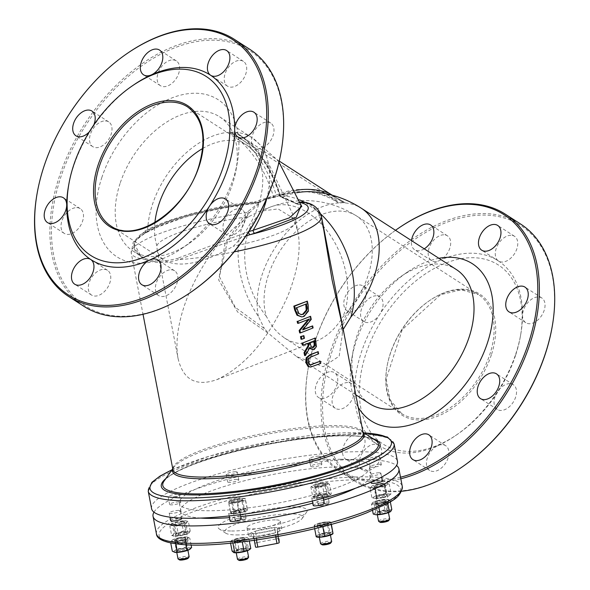 <?xml version="1.0" encoding="UTF-8"?>
<svg xmlns="http://www.w3.org/2000/svg" width="590" height="590" viewBox="0 0 590 590"><rect width="100%" height="100%" fill="white"/><g stroke="black" fill="none" stroke-linecap="round" stroke-linejoin="round"><path stroke-width="0.44" stroke-dasharray="2.95 2.21" d="M251.606 536.509L251.237 536.443A16.992 3.238 169.1 0 1 248.471 535.255A16.992 3.238 169.1 0 1 251.008 532.918L255.935 531.007A16.992 3.238 169.1 0 1 274.033 527.615L279.077 527.652A16.992 3.238 169.1 0 1 281.843 528.839A16.992 3.238 169.1 0 1 279.306 531.177L274.38 533.08A16.992 3.238 169.1 0 1 256.281 536.48L251.606 536.509A2.264 2.227 176.4 0 1 253.892 538.316A2.264 0.428 -10.9 0 0 253.892 538.323A2.264 0.428 -10.9 0 0 256.141 538.331L275.301 534.732L275.006 532.925M255.573 547.048L253.648 534.577L254.283 540.344L253.892 538.323L252.638 536.819M274.571 527.615L275.014 530.13L255.854 533.729L257.535 542.468A2.264 0.428 -10.9 0 0 255.33 543.316M257.535 542.468L276.695 538.869L275.014 530.13A2.264 0.428 -10.9 0 1 277.263 530.137A2.264 2.227 -3.6 0 1 278.723 527.644M278.945 538.869A2.264 0.428 -10.9 0 0 276.695 538.869M318.652 353.816L310.288 356.921L307.818 358.624L307.39 362.046L309.131 364.664L310.392 364.79M320.717 363.411L309.861 367.069M319.456 361.25L319.92 363.403M317.398 351.647L317.855 353.808M311.262 319.374L310.465 319.367L302.043 329.854L303.245 329.404M309.802 316.299L310.465 319.367M302.847 329.862L302.043 329.854M309.418 319.006L297.574 323.298M308.245 319.492L308.622 319.006M313.098 327.929L299.676 332.908M311.867 325.909L312.302 327.929M306.549 301.151L307.346 304.846L307.663 311.063L303.216 316.454L300.922 316.904M306.453 303.887L295.863 307.715L298.098 313.519L301.062 314.625M296.674 307.722L295.863 307.715M298.901 313.526L298.098 313.519M309.809 342.598L309.013 342.591L310.709 347.163L312.191 347.495M311.505 347.171L310.709 347.163M314.382 340.725L309.013 342.591M314.463 337.981L315.643 346.566L313.445 349.501L312.147 349.774M308.408 343.151L302.346 345.128M309.883 347.599L309.086 347.591L304.617 355.541M309.529 348.262L309.086 347.591M304.44 338.284L301.055 339.228M303.061 335.666L303.629 338.276M343.218 329.382L342.414 332.288L341.625 321.1L342.34 334.206L339.184 356.22L323.18 366.722L296.519 356.537L268.863 333.682L237.623 311.992L218.691 280.029L225.137 242.94L246.62 212.518A2.264 0.701 45.5 0 0 248.434 213.691L227.312 242.092L219.414 276.629L235.351 307.412L264.401 328.578L268.863 333.682M305.502 202.569L318.305 212.068L324.729 233.293L318.895 213.44A2.264 1.534 156.2 0 0 320.267 214.2L319.758 213.108L310.598 204.214M234.127 251.864A96.871 18.438 -10.9 0 1 178.46 259.696A2.264 1.246 73.7 0 0 177.524 258.309C164.381 262.034 153.371 261.953 144.491 258.073A2.264 1.822 114.3 0 1 145.265 259.46A96.871 18.438 -10.9 0 1 131.209 252.911A96.871 18.438 -10.9 0 1 246.62 212.518L260.028 201.95L255.861 203.329C214.554 207.201 164.359 221.198 146.372 232.467L143.65 233.898C130.066 242.483 130.604 251.001 145.265 259.46C154.226 263.435 165.289 263.516 178.46 259.696L246.037 235.867M144.491 258.073L140.914 256.141L133.635 242.652L144.963 230.926A2.264 1.903 -118.3 0 1 144.307 233.706A2.264 1.903 -118.3 0 0 144.307 233.706A2.264 1.903 -118.3 0 1 143.65 233.898A85.535 16.284 169.1 0 1 258.818 202.178A2.264 1.534 -111.2 0 0 259.217 202.112A2.264 1.534 -111.2 0 0 259.364 202.038L260.957 201.728L248.434 213.691M262.985 200.187L267.373 198.491A79.871 54.088 68.8 0 1 277.942 196.094A2.264 1.534 -111.2 0 0 278.244 196.028L296.438 191.809A125.036 88.876 90.4 0 0 277.942 196.094L275.139 197.185A2.264 1.549 84.6 0 1 274.837 197.259A2.264 1.549 84.6 0 1 273.244 195.91A125.036 88.876 90.4 0 0 229.008 132.278L245.58 141.902L324.994 193.144L338.52 202.938A125.036 88.876 90.4 0 0 296.438 191.809L267.373 198.491A79.871 54.088 68.8 0 0 260.957 201.728A2.264 2.235 26.7 0 1 260.028 201.95L259.224 202.105A2.264 1.534 -111.2 0 0 259.224 202.112L256.259 203.255A2.264 1.534 -111.2 0 0 256.399 203.189A2.264 1.114 -117.6 0 1 254.607 201.92L273.244 195.91A2.264 0.649 -17.1 0 0 276.216 195.01A2.264 1.534 68.8 0 1 275.434 197.112A2.264 1.534 68.8 0 1 275.139 197.185L262.985 200.194L259.364 202.038M146.372 232.467A2.264 1.866 -117.2 0 0 146.984 232.298L157.272 227.172L184.014 217.467L197.635 213.735L219.443 208.838L237.615 205.681L255.669 203.395A2.264 2.264 0 0 0 256.259 203.255A2.264 1.534 -111.2 0 1 255.861 203.329A2.264 0.959 -95.7 0 1 255.669 203.395L255.669 203.395A2.264 0.959 -95.7 0 1 254.607 201.92C214.281 205.556 165.96 219.517 147.684 229.576A79.871 51.205 122.8 0 1 229.008 132.278M247.748 211.574A2.264 0.811 45.5 0 0 249.541 212.606A79.871 54.088 68.8 0 0 258.361 316.336L264.401 328.578M235.978 132.33A125.036 88.876 -89.6 0 1 280.213 195.954A2.264 1.659 96.7 0 0 281.526 197.303A2.264 1.659 96.7 0 0 282.108 197.23L284.918 196.145A2.264 1.534 68.8 0 1 283.001 193.955L280.198 195.039A2.264 0.649 -17.1 0 0 279.623 195.718A2.264 0.649 -17.1 0 0 280.213 195.954L294.609 202.208A2.264 1.755 130.7 0 0 295.103 203.152A2.264 1.755 130.7 0 0 295.111 203.159A2.264 1.755 130.7 0 0 296.409 203.469L282.108 197.23A2.264 1.534 68.8 0 1 280.198 195.039A127.3 90.484 90.4 0 0 249.57 141.932L235.978 132.33A79.871 51.205 122.8 0 1 251.967 137.677A79.871 51.205 122.8 0 1 266.828 198.395M300.472 202.591A85.535 16.284 169.1 0 0 299.956 202.473A2.264 1.534 68.8 0 1 299.366 202.326L296.409 203.469A2.264 1.534 -111.2 0 0 296.999 203.616L300.391 202.326M300.303 202.053L299.366 202.326M321.454 216.301A96.871 18.438 -10.9 0 0 318.799 213.034A2.264 1.534 156.2 0 0 318.895 213.44L318.423 212.459A2.264 1.505 152.3 0 0 319.758 213.108A79.871 54.088 68.8 0 1 320.857 214.126M342.414 332.288L342.34 334.206M321.823 218.197L320.267 214.2M239.4 134.837C257.712 148.525 271.12 168.821 279.623 195.718A2.264 2.264 0 0 0 281.526 197.303L295.111 203.152A2.264 2.264 0 0 0 296.047 203.639C301.092 205.497 302.965 206.448 301.667 206.493L294.609 202.208A2.264 2.05 103.6 0 0 296.04 203.631A2.264 2.05 103.6 0 0 296.047 203.639A2.264 2.05 103.6 0 0 296.999 203.616L301.254 205.084M369.679 403.744A79.871 51.205 122.8 0 1 353.233 350.335A79.871 51.205 122.8 0 1 400.853 276.54A79.871 51.205 122.8 0 1 456.291 269.512M262.97 200.202L274.837 197.259A2.264 2.264 0 0 0 275.434 197.112L278.244 196.028A2.264 1.534 -111.2 0 0 279.018 193.926A127.3 90.484 -89.6 0 1 324.994 193.144L340.046 202.857A79.871 51.205 122.8 0 1 344.029 202.886C339.84 201.028 338.513 201.02 340.046 202.857M328.977 193.173L344.029 202.886M341.831 200.873L314.581 191.934A125.036 88.876 -89.6 0 1 345.497 202.99L332.192 195.187M151.578 508.654A125.191 23.829 169.1 0 1 224.672 472.059A125.191 23.829 169.1 0 1 360.424 451.733A125.191 23.829 169.1 0 1 397.454 461.343M153.968 512.164A125.191 23.829 169.1 0 1 235.528 477.236A125.191 23.829 169.1 0 1 361.891 459.374A125.191 23.829 169.1 0 1 396.539 465.481M326.432 522.541A5.664 1.077 -10.9 0 0 320.289 523.463A5.664 1.077 -10.9 0 0 316.985 525.115A5.664 1.077 -10.9 0 0 322.752 525.107A5.664 1.077 -10.9 0 0 328.106 522.976A5.664 1.077 -10.9 0 0 326.432 522.541M240.882 499.059A5.664 1.077 -10.9 0 0 234.739 499.973A5.664 1.077 -10.9 0 0 231.428 501.633A5.664 1.077 -10.9 0 0 237.195 501.618A5.664 1.077 -10.9 0 0 242.556 499.494A5.664 1.077 -10.9 0 0 240.882 499.059M183.896 537.711A5.664 1.077 -10.9 0 0 177.752 538.626A5.664 1.077 -10.9 0 0 174.441 540.285A5.664 1.077 -10.9 0 0 180.208 540.27A5.664 1.077 -10.9 0 0 185.57 538.146A5.664 1.077 -10.9 0 0 183.896 537.711M384.444 500.077A5.664 1.077 -10.9 0 0 378.308 500.999A5.664 1.077 -10.9 0 0 374.997 502.65A5.664 1.077 -10.9 0 0 380.764 502.643A5.664 1.077 -10.9 0 0 386.125 500.512A5.664 1.077 -10.9 0 0 384.444 500.077M243.36 538.132A5.664 1.077 -10.9 0 0 237.217 539.053A5.664 1.077 -10.9 0 0 233.913 540.706A5.664 1.077 -10.9 0 0 239.68 540.698A5.664 1.077 -10.9 0 0 245.034 538.567A5.664 1.077 -10.9 0 0 243.36 538.132M182.863 521.523A5.664 1.077 -10.9 0 0 176.727 522.445A5.664 1.077 -10.9 0 0 173.416 524.097A5.664 1.077 -10.9 0 0 179.183 524.09A5.664 1.077 -10.9 0 0 184.545 521.958A5.664 1.077 -10.9 0 0 182.863 521.523M323.954 483.468A5.664 1.077 -10.9 0 0 317.811 484.39A5.664 1.077 -10.9 0 0 314.5 486.042A5.664 1.077 -10.9 0 0 320.267 486.035A5.664 1.077 -10.9 0 0 325.628 483.903A5.664 1.077 -10.9 0 0 323.954 483.468M383.419 483.889A5.664 1.077 -10.9 0 0 377.276 484.81A5.664 1.077 -10.9 0 0 373.971 486.47A5.664 1.077 -10.9 0 0 379.739 486.455A5.664 1.077 -10.9 0 0 385.093 484.324A5.664 1.077 -10.9 0 0 383.419 483.889M231.538 530.985A45.319 8.629 -10.9 0 0 276.629 524.68A45.319 8.629 -10.9 0 0 306.608 512.179A45.319 8.629 -10.9 0 0 261.009 510.468A45.319 8.629 -10.9 0 0 219.296 528.987A45.319 8.629 -10.9 0 0 231.538 530.985M140.914 256.141L134.535 248.648L134.601 243.058L136.238 240.027L144.307 233.706L146.984 232.298A2.264 1.866 -117.2 0 0 147.684 229.576L144.963 230.926M248.545 232.113A2.264 1.062 73.2 0 1 248.501 231.656L177.524 258.309M120.072 183.483A79.871 51.205 -57.2 0 0 132.949 251.001A79.871 51.205 -57.2 0 0 188.387 243.972A79.871 51.205 -57.2 0 0 232.438 184.287A79.871 51.205 -57.2 0 0 236.007 170.171A79.871 51.205 -57.2 0 0 219.561 116.768A79.871 51.205 -57.2 0 0 120.072 183.483M279.018 193.926L276.216 195.01A127.3 90.484 -89.6 0 0 245.58 141.902L230.535 132.19C234.724 134.048 236.052 134.055 234.518 132.219L279.254 161.092M275.346 519.886A16.992 3.238 -10.9 0 0 256.923 522.644A16.992 3.238 -10.9 0 0 246.996 527.615A16.992 3.238 -10.9 0 0 264.298 527.578A16.992 3.238 -10.9 0 0 280.375 521.191A16.992 3.238 -10.9 0 0 275.346 519.886M236.479 534.938A39.655 7.545 -10.9 0 0 275.928 529.429A39.655 7.545 -10.9 0 0 302.161 518.485A39.655 7.545 -10.9 0 0 262.262 516.988A39.655 7.545 -10.9 0 0 225.764 533.19A39.655 7.545 -10.9 0 0 236.479 534.938M438.908 258.295A93.471 59.922 -57.2 0 0 407.557 271.968A93.471 59.922 -57.2 0 0 351.832 358.329A93.471 59.922 -57.2 0 0 358.211 407.299M400.507 477.236A151.814 97.328 122.8 0 1 308.187 368.344A151.814 97.328 122.8 0 1 395.507 230.292M424.24 248.833A14.728 9.44 122.8 0 1 414.645 249.725A14.728 9.44 122.8 0 1 411.496 240.609M359.428 284.948A14.728 9.44 122.8 0 1 363.005 285.966A14.728 9.44 122.8 0 1 362.953 303.459A14.728 9.44 122.8 0 1 347.038 310.716A14.728 9.44 122.8 0 1 345.703 295.693A14.728 9.44 122.8 0 1 359.428 284.948M330.909 371.685A14.728 9.44 122.8 0 1 334.493 372.703A14.728 9.44 122.8 0 1 334.442 390.197A14.728 9.44 122.8 0 1 318.519 397.454A14.728 9.44 122.8 0 1 317.184 382.431A14.728 9.44 122.8 0 1 330.909 371.685M358.189 433.348A14.728 9.44 122.8 0 1 361.766 434.365A14.728 9.44 122.8 0 1 361.714 451.859A14.728 9.44 122.8 0 1 345.799 459.116A14.728 9.44 122.8 0 1 344.464 444.1A14.728 9.44 122.8 0 1 358.189 433.348M101.746 177.76A93.471 59.922 122.8 0 1 188.889 93.596A93.471 59.922 122.8 0 1 237.409 162.184A93.471 59.922 122.8 0 1 181.683 248.545A93.471 59.922 122.8 0 1 112.144 253.221A93.471 59.922 122.8 0 1 101.746 177.76M281.054 152.168A151.814 97.328 -57.2 0 0 212.879 40.179A151.814 97.328 -57.2 0 0 52.053 218.425A151.814 97.328 -57.2 0 0 190.548 292.441M267.137 122.041A14.728 9.44 122.8 0 1 270.721 123.059A14.728 9.44 122.8 0 1 270.67 140.553A14.728 9.44 122.8 0 1 254.747 147.81A14.728 9.44 122.8 0 1 253.412 132.787A14.728 9.44 122.8 0 1 267.137 122.041M239.865 60.379A14.728 9.44 122.8 0 1 243.441 61.389A14.728 9.44 122.8 0 1 243.39 78.89A14.728 9.44 122.8 0 1 227.475 86.147A14.728 9.44 122.8 0 1 226.14 71.124A14.728 9.44 122.8 0 1 239.865 60.379M172.767 59.9A14.728 9.44 122.8 0 1 176.351 60.917A14.728 9.44 122.8 0 1 176.299 78.411A14.728 9.44 122.8 0 1 160.384 85.668A14.728 9.44 122.8 0 1 159.049 70.645A14.728 9.44 122.8 0 1 172.767 59.9M105.168 120.891A14.728 9.44 122.8 0 1 108.744 121.909A14.728 9.44 122.8 0 1 108.693 139.402A14.728 9.44 122.8 0 1 92.778 146.659A14.728 9.44 122.8 0 1 91.443 131.636A14.728 9.44 122.8 0 1 105.168 120.891M76.648 207.628A14.728 9.44 122.8 0 1 80.233 208.646A14.728 9.44 122.8 0 1 80.181 226.14A14.728 9.44 122.8 0 1 64.258 233.397A14.728 9.44 122.8 0 1 62.923 218.374A14.728 9.44 122.8 0 1 76.648 207.628M103.921 269.291A14.728 9.44 122.8 0 1 107.505 270.308A14.728 9.44 122.8 0 1 107.454 287.802A14.728 9.44 122.8 0 1 91.539 295.059A14.728 9.44 122.8 0 1 90.204 280.044A14.728 9.44 122.8 0 1 103.921 269.291M171.019 269.77A14.728 9.44 122.8 0 1 174.596 270.788A14.728 9.44 122.8 0 1 174.544 288.281A14.728 9.44 122.8 0 1 158.629 295.538A14.728 9.44 122.8 0 1 157.294 280.516A14.728 9.44 122.8 0 1 171.019 269.77M238.618 208.779A14.728 9.44 122.8 0 1 242.202 209.789A14.728 9.44 122.8 0 1 242.151 227.29A14.728 9.44 122.8 0 1 226.236 234.547A14.728 9.44 122.8 0 1 224.901 219.524A14.728 9.44 122.8 0 1 238.618 208.779M284.542 338.018L401.628 413.568L390.16 399.843L386.162 379.068L402.218 329.677L440.597 294.705L461.174 289.786L478.409 294.572A70.807 45.393 -57.2 0 0 461.188 289.683A70.807 45.393 -57.2 0 0 395.204 341.352A70.807 45.393 -57.2 0 0 401.628 413.568A70.807 45.393 -57.2 0 0 489.825 354.42A70.807 45.393 -57.2 0 0 478.409 294.572L356.567 215.955A70.807 45.393 122.8 0 0 339.346 211.065A70.807 45.393 122.8 0 0 282.057 247.815A70.807 45.393 122.8 0 0 266.356 316.388L270.714 323.999L274.461 329.006L278.569 333.35L284.542 338.018C294.506 344.272 305.001 345.342 316.026 341.234C326.41 337.082 335.371 328.977 342.893 316.933A70.807 45.393 122.8 0 0 356.567 215.955C329.36 199.147 300.723 196.145 270.648 206.943A70.807 47.952 68.8 0 1 331.101 236.494A70.807 47.952 68.8 0 1 342.893 316.933M515.653 355.069A106.495 68.27 -57.2 0 0 520.409 336.263A106.495 68.27 -57.2 0 0 446.519 262.786A106.495 68.27 -57.2 0 0 359.524 397.616A106.495 68.27 -57.2 0 0 456.925 434.66A106.495 68.27 -57.2 0 0 515.653 355.069M154.912 222.541A70.807 45.393 122.8 0 0 156.844 245.728L157.191 250.013L158.673 254.379L160.679 257.351L164.175 260.36C179.825 268.207 202.894 263.509 233.382 246.273A70.807 45.393 122.8 0 0 247.048 145.288L187.613 106.945A70.807 45.393 122.8 0 1 199.029 166.793A70.807 45.393 122.8 0 1 110.832 225.941L164.175 260.36M522.541 315.392A109.895 70.453 122.8 0 1 520.764 334.265A109.895 70.453 122.8 0 1 515.852 353.675A109.895 70.453 122.8 0 1 497.4 391.878A109.895 70.453 122.8 0 1 455.244 435.803A109.895 70.453 122.8 0 1 437.78 445.664A109.895 70.453 122.8 0 1 378.618 445.244A109.895 70.453 122.8 0 1 354.568 390.86A109.895 70.453 122.8 0 1 379.717 314.382A109.895 70.453 122.8 0 1 439.329 260.596A109.895 70.453 122.8 0 1 498.491 261.016A109.895 70.453 122.8 0 1 522.541 315.392A14.728 9.44 -57.2 0 0 525.815 322.708A14.728 9.44 -57.2 0 0 541.731 315.451A14.728 9.44 -57.2 0 0 541.782 297.957A14.728 9.44 -57.2 0 0 538.205 296.94A14.728 9.44 -57.2 0 0 522.541 315.392M552.122 327.067A151.814 97.328 -57.2 0 0 469.692 216.147A151.814 97.328 -57.2 0 0 329.043 361.353A151.814 97.328 -57.2 0 0 393.169 491.175A151.814 97.328 -57.2 0 0 461.616 467.339M509.686 383.677A14.728 9.44 -57.2 0 0 497.4 391.878A14.728 9.44 -57.2 0 0 497.296 409.445A14.728 9.44 -57.2 0 0 513.219 402.188A14.728 9.44 -57.2 0 0 513.271 384.695A14.728 9.44 -57.2 0 0 509.686 383.677M442.08 444.668A14.728 9.44 -57.2 0 0 437.78 445.664A14.728 9.44 -57.2 0 0 427.308 458.032A14.728 9.44 -57.2 0 0 429.697 470.437A14.728 9.44 -57.2 0 0 445.612 463.18A14.728 9.44 -57.2 0 0 445.664 445.686A14.728 9.44 -57.2 0 0 442.08 444.668M374.989 444.196A14.728 9.44 -57.2 0 0 361.264 454.942A14.728 9.44 -57.2 0 0 362.599 469.965A14.728 9.44 -57.2 0 0 378.5 462.744A14.728 9.44 -57.2 0 0 378.618 445.244A14.728 9.44 -57.2 0 0 378.574 445.207A14.728 9.44 -57.2 0 0 374.989 444.196M347.717 382.526A14.728 9.44 -57.2 0 0 333.992 393.272A14.728 9.44 -57.2 0 0 335.327 408.295A14.728 9.44 -57.2 0 0 347.554 405.411A14.728 9.44 -57.2 0 0 354.568 390.86A14.728 9.44 -57.2 0 0 351.293 383.544A14.728 9.44 -57.2 0 0 347.717 382.526M376.228 295.789A14.728 9.44 -57.2 0 0 362.503 306.542A14.728 9.44 -57.2 0 0 363.846 321.565A14.728 9.44 -57.2 0 0 379.717 314.382A14.728 9.44 -57.2 0 0 379.812 296.807A14.728 9.44 -57.2 0 0 376.228 295.789M443.835 234.798A14.728 9.44 -57.2 0 0 430.11 245.543A14.728 9.44 -57.2 0 0 431.445 260.566A14.728 9.44 -57.2 0 0 439.329 260.596A14.728 9.44 -57.2 0 0 449.809 248.228A14.728 9.44 -57.2 0 0 447.419 235.816A14.728 9.44 -57.2 0 0 443.835 234.798M510.925 235.277A14.728 9.44 -57.2 0 0 497.223 245.986A14.728 9.44 -57.2 0 0 498.491 261.016A14.728 9.44 -57.2 0 0 498.535 261.046A14.728 9.44 -57.2 0 0 514.458 253.789A14.728 9.44 -57.2 0 0 514.51 236.295A14.728 9.44 -57.2 0 0 510.925 235.277M133.996 84.709A109.895 70.453 -57.2 0 0 91.841 128.635A109.895 70.453 -57.2 0 0 68.477 186.248M89.274 131.887A14.728 9.44 -57.2 0 0 91.841 128.635A14.728 9.44 -57.2 0 0 93.773 124.969M330.725 543.029A4.528 0.863 -10.9 0 0 326.167 542.859A4.528 0.863 -10.9 0 0 321.993 544.71M320.554 543.685A5.664 1.077 169.1 0 1 323.866 542.033A5.664 1.077 169.1 0 1 330.009 541.111A5.664 1.077 169.1 0 1 331.683 541.546M388.744 520.564A4.528 0.863 -10.9 0 0 384.178 520.395A4.528 0.863 -10.9 0 0 380.012 522.246M378.574 521.221A5.664 1.077 169.1 0 1 381.877 519.561A5.664 1.077 169.1 0 1 388.021 518.639A5.664 1.077 169.1 0 1 389.695 519.075M380.203 506.257A4.528 0.863 -10.9 0 0 384.717 505.63A4.528 0.863 -10.9 0 0 387.711 504.376A4.528 0.863 -10.9 0 0 383.153 504.207A4.528 0.863 -10.9 0 0 378.979 506.058A4.528 0.863 -10.9 0 0 380.203 506.257M379.215 505.468A5.664 1.077 169.1 0 1 377.689 505.217A5.664 1.077 169.1 0 1 377.541 505.033A5.664 1.077 169.1 0 1 380.852 503.381A5.664 1.077 169.1 0 1 386.988 502.459A5.664 1.077 169.1 0 1 388.67 502.894A5.664 1.077 169.1 0 1 388.603 503.115A5.664 1.077 169.1 0 1 384.857 504.679A5.664 1.077 169.1 0 1 379.215 505.468M247.653 558.619A4.528 0.863 -10.9 0 0 243.095 558.45A4.528 0.863 -10.9 0 0 238.921 560.301M237.482 559.276A5.664 1.077 169.1 0 1 240.794 557.616A5.664 1.077 169.1 0 1 246.937 556.695A5.664 1.077 169.1 0 1 248.611 557.13M188.188 558.199A4.528 0.863 -10.9 0 0 183.63 558.029A4.528 0.863 -10.9 0 0 179.456 559.88M178.018 558.855A5.664 1.077 169.1 0 1 181.322 557.196A5.664 1.077 169.1 0 1 187.465 556.274A5.664 1.077 169.1 0 1 189.139 556.709M179.655 543.892A4.528 0.863 -10.9 0 0 184.161 543.265A4.528 0.863 -10.9 0 0 187.163 542.011A4.528 0.863 -10.9 0 0 182.598 541.841A4.528 0.863 -10.9 0 0 178.431 543.692A4.528 0.863 -10.9 0 0 179.655 543.892M178.667 543.102A5.664 1.077 169.1 0 1 177.133 542.852A5.664 1.077 169.1 0 1 176.993 542.667A5.664 1.077 169.1 0 1 180.297 541.008A5.664 1.077 169.1 0 1 186.44 540.093A5.664 1.077 169.1 0 1 188.114 540.529A5.664 1.077 169.1 0 1 188.048 540.75A5.664 1.077 169.1 0 1 184.301 542.313A5.664 1.077 169.1 0 1 178.667 543.102M237.667 521.427A4.528 0.863 -10.9 0 0 242.173 520.793A4.528 0.863 -10.9 0 0 245.175 519.547A4.528 0.863 -10.9 0 0 240.609 519.377A4.528 0.863 -10.9 0 0 236.443 521.228A4.528 0.863 -10.9 0 0 237.667 521.427M236.679 520.638A5.664 1.077 169.1 0 1 235.144 520.387A5.664 1.077 169.1 0 1 235.004 520.203A5.664 1.077 169.1 0 1 238.308 518.544A5.664 1.077 169.1 0 1 244.452 517.622A5.664 1.077 169.1 0 1 246.126 518.057A5.664 1.077 169.1 0 1 246.06 518.286A5.664 1.077 169.1 0 1 242.313 519.849A5.664 1.077 169.1 0 1 236.679 520.638M320.739 505.837A4.528 0.863 -10.9 0 0 325.245 505.21A4.528 0.863 -10.9 0 0 328.247 503.956A4.528 0.863 -10.9 0 0 323.681 503.786A4.528 0.863 -10.9 0 0 319.514 505.637A4.528 0.863 -10.9 0 0 320.739 505.837M319.751 505.047A5.664 1.077 169.1 0 1 318.217 504.797A5.664 1.077 169.1 0 1 318.076 504.612A5.664 1.077 169.1 0 1 321.38 502.953A5.664 1.077 169.1 0 1 327.524 502.038A5.664 1.077 169.1 0 1 329.198 502.474A5.664 1.077 169.1 0 1 329.132 502.695A5.664 1.077 169.1 0 1 325.385 504.258A5.664 1.077 169.1 0 1 319.751 505.047M399.253 227.688A152.95 98.051 -57.2 0 0 308.069 369.008A152.95 98.051 -57.2 0 0 339.56 471.277A152.95 98.051 -57.2 0 0 376.752 481.831A152.95 98.051 -57.2 0 0 400.809 478.785M401.554 491.278A152.95 98.051 122.8 0 1 392.099 491.736A152.95 98.051 122.8 0 1 354.9 481.175A152.95 98.051 122.8 0 1 355.431 299.491A152.95 98.051 122.8 0 1 520.749 224.134M83.832 306.276A152.95 98.051 122.8 0 1 69.967 150.28A152.95 98.051 122.8 0 1 212.489 38.675A152.95 98.051 122.8 0 1 249.681 49.236M128.185 52.79A152.95 98.051 -57.2 0 0 37 194.11M248.464 216.84C223.662 233.456 203.587 259.563 188.247 295.148C178.438 319.839 175.038 340.887 178.025 358.307C183.011 379.709 195.902 386.848 216.685 379.709C245.307 366.302 269.025 338.35 287.854 295.856C297.662 271.164 301.062 250.108 298.075 232.696L295.524 224.045L291.563 217.142L278.082 208.926L259.349 211.316L248.464 216.84A70.807 13.482 169.1 0 0 156.844 245.728M379.636 464.234A5.664 1.077 169.1 0 1 381.31 464.662A5.664 1.077 169.1 0 1 375.955 466.793A5.664 1.077 169.1 0 1 370.188 466.808A5.664 1.077 169.1 0 1 373.492 465.149A5.664 1.077 169.1 0 1 379.636 464.234M378.168 456.586A5.664 1.077 -10.9 0 0 372.025 457.508A5.664 1.077 -10.9 0 0 368.713 459.16A5.664 1.077 -10.9 0 0 374.48 459.153A5.664 1.077 -10.9 0 0 379.842 457.021A5.664 1.077 -10.9 0 0 378.168 456.586M320.171 463.806A5.664 1.077 169.1 0 1 321.845 464.242A5.664 1.077 169.1 0 1 316.483 466.373A5.664 1.077 169.1 0 1 310.716 466.388A5.664 1.077 169.1 0 1 314.028 464.728A5.664 1.077 169.1 0 1 320.171 463.806M318.696 456.166A5.664 1.077 -10.9 0 0 312.553 457.08A5.664 1.077 -10.9 0 0 309.249 458.74A5.664 1.077 -10.9 0 0 315.016 458.725A5.664 1.077 -10.9 0 0 320.37 456.601A5.664 1.077 -10.9 0 0 318.696 456.166M179.08 501.861A5.664 1.077 169.1 0 1 180.761 502.297A5.664 1.077 169.1 0 1 175.4 504.428A5.664 1.077 169.1 0 1 169.632 504.443A5.664 1.077 169.1 0 1 172.944 502.783A5.664 1.077 169.1 0 1 179.08 501.861M177.612 494.221A5.664 1.077 -10.9 0 0 171.469 495.135A5.664 1.077 -10.9 0 0 168.165 496.795A5.664 1.077 -10.9 0 0 173.932 496.78A5.664 1.077 -10.9 0 0 179.286 494.656A5.664 1.077 -10.9 0 0 177.612 494.221M230.13 521.044A5.664 1.077 169.1 0 1 233.434 519.392A5.664 1.077 169.1 0 1 239.577 518.47A5.664 1.077 169.1 0 1 241.251 518.905M238.109 510.822A5.664 1.077 -10.9 0 0 231.966 511.744A5.664 1.077 -10.9 0 0 228.655 513.403A5.664 1.077 -10.9 0 0 234.422 513.389A5.664 1.077 -10.9 0 0 239.783 511.257A5.664 1.077 -10.9 0 0 238.109 510.822M371.213 482.989A5.664 1.077 169.1 0 1 374.525 481.337A5.664 1.077 169.1 0 1 380.661 480.415A5.664 1.077 169.1 0 1 382.342 480.85M379.193 472.767A5.664 1.077 -10.9 0 0 373.05 473.689A5.664 1.077 -10.9 0 0 369.746 475.348A5.664 1.077 -10.9 0 0 375.513 475.334A5.664 1.077 -10.9 0 0 380.867 473.202A5.664 1.077 -10.9 0 0 379.193 472.767M170.658 520.623A5.664 1.077 169.1 0 1 173.969 518.971A5.664 1.077 169.1 0 1 180.112 518.05A5.664 1.077 169.1 0 1 181.786 518.485M178.637 510.402A5.664 1.077 -10.9 0 0 172.494 511.324A5.664 1.077 -10.9 0 0 169.19 512.976A5.664 1.077 -10.9 0 0 174.957 512.968A5.664 1.077 -10.9 0 0 180.319 510.837A5.664 1.077 -10.9 0 0 178.637 510.402M237.099 479.397A5.664 1.077 169.1 0 1 238.773 479.832A5.664 1.077 169.1 0 1 233.411 481.964A5.664 1.077 169.1 0 1 227.644 481.971A5.664 1.077 169.1 0 1 230.956 480.319A5.664 1.077 169.1 0 1 237.099 479.397M235.624 471.749A5.664 1.077 -10.9 0 0 229.481 472.671A5.664 1.077 -10.9 0 0 226.177 474.331A5.664 1.077 -10.9 0 0 231.944 474.316A5.664 1.077 -10.9 0 0 237.298 472.184A5.664 1.077 -10.9 0 0 235.624 471.749M313.202 505.46A5.664 1.077 169.1 0 1 316.506 503.801A5.664 1.077 169.1 0 1 322.649 502.879A5.664 1.077 169.1 0 1 324.323 503.314M321.181 495.239A5.664 1.077 -10.9 0 0 315.038 496.161A5.664 1.077 -10.9 0 0 311.727 497.813A5.664 1.077 -10.9 0 0 317.494 497.798A5.664 1.077 -10.9 0 0 322.855 495.674A5.664 1.077 -10.9 0 0 321.181 495.239M200.696 518.072A96.871 18.438 169.1 0 1 180.865 510.947A96.871 18.438 169.1 0 1 237.416 482.635A96.871 18.438 169.1 0 1 342.458 466.904A96.871 18.438 169.1 0 1 371.11 474.338A96.871 18.438 169.1 0 1 355.335 488.314M323.696 500.047A96.871 18.438 169.1 0 1 312.752 503.145M240.809 516.597A96.871 18.438 169.1 0 1 229.473 517.629M340.983 459.256A96.871 18.438 -10.9 0 0 235.948 474.987A96.871 18.438 -10.9 0 0 179.39 503.307A96.871 18.438 -10.9 0 0 278.001 503.108A96.871 18.438 -10.9 0 0 369.635 466.697A96.871 18.438 -10.9 0 0 340.983 459.256M173.15 525.284L169.839 525.992L170.886 524.119A8.496 1.615 -10.9 0 0 173.15 525.284A8.496 1.615 -10.9 0 0 181.241 524.193L176.742 526.044L173.15 525.284M170.886 524.119L176.72 521.862A8.496 1.615 -10.9 0 0 171.019 524.009A8.496 1.615 -10.9 0 0 170.886 524.119L171.019 524.009M181.499 521.479L184.81 520.771A8.496 1.615 -10.9 0 0 176.72 521.862L181.499 521.479L183.32 530.934L178.822 532.785A8.496 1.615 169.1 0 1 186.912 531.693L183.32 530.934M187.067 521.936L186.02 523.809L181.241 524.193A8.496 1.615 -10.9 0 0 187.067 521.936A8.496 1.615 -10.9 0 0 186.735 520.985A8.496 1.615 -10.9 0 0 184.81 520.771L188.402 521.53L187.067 521.936M189.169 532.859L190.223 530.985L186.912 531.693A8.496 1.615 169.1 0 1 189.169 532.859A8.496 1.615 169.1 0 1 189.043 532.969A8.496 1.615 169.1 0 1 183.343 535.115L189.051 532.962M174.035 533.168L172.988 535.042A8.496 1.615 169.1 0 1 178.822 532.785L174.035 533.168L172.221 523.714M171.661 535.455L175.252 536.207A8.496 1.615 169.1 0 1 173.327 536A8.496 1.615 169.1 0 1 172.988 535.042L171.661 535.455L169.839 525.992M178.564 535.499L183.343 535.115A8.496 1.615 169.1 0 1 175.252 536.207L178.564 535.499L176.742 526.044M187.841 533.272L186.02 523.809M190.223 530.985L188.402 521.53M177.664 534.393A4.742 0.9 -10.9 0 0 182.811 533.625A4.742 0.9 -10.9 0 0 185.584 532.239A4.742 0.9 -10.9 0 0 185.459 532.077A4.742 0.9 -10.9 0 0 180.754 532.246A4.742 0.9 -10.9 0 0 176.322 533.839A4.742 0.9 -10.9 0 0 176.263 534.031A4.742 0.9 -10.9 0 0 177.664 534.393M177.243 535.44A5.598 1.062 169.1 0 1 175.65 534.783A5.598 1.062 169.1 0 1 180.879 532.903A5.598 1.062 169.1 0 1 186.433 532.711A5.598 1.062 169.1 0 1 183.785 534.393A5.598 1.062 169.1 0 1 177.243 535.44M175.879 525.107A4.742 0.9 169.1 0 1 174.596 524.901A4.742 0.9 169.1 0 1 174.478 524.746A4.742 0.9 169.1 0 1 177.251 523.36A4.742 0.9 169.1 0 1 182.391 522.585A4.742 0.9 169.1 0 1 183.8 522.954A4.742 0.9 169.1 0 1 183.741 523.138A4.742 0.9 169.1 0 1 180.599 524.451A4.742 0.9 169.1 0 1 175.879 525.107M182.819 521.545A5.598 1.062 -10.9 0 0 176.27 522.585A5.598 1.062 -10.9 0 0 173.63 524.267A5.598 1.062 -10.9 0 0 179.183 524.075A5.598 1.062 -10.9 0 0 184.405 522.194A5.598 1.062 -10.9 0 0 182.819 521.545M228.647 502.127A8.496 1.615 -10.9 0 0 232.91 502.754L228.846 503.801L228.647 502.127L232.726 499.937A8.496 1.615 -10.9 0 0 229.031 501.544A8.496 1.615 -10.9 0 0 228.647 502.127L230.749 513.049A8.496 1.615 169.1 0 1 234.827 510.859A8.496 1.615 169.1 0 1 243.183 509.295A8.496 1.615 169.1 0 1 247.446 509.915L247.247 508.248L243.183 509.295L238.832 508.875L234.827 510.859L230.543 511.382M237.018 499.413L241.081 498.373A8.496 1.615 -10.9 0 0 232.726 499.937L237.018 499.413L238.832 508.875M247.247 508.248L245.344 498.993A8.496 1.615 -10.9 0 0 244.747 498.513A8.496 1.615 -10.9 0 0 241.081 498.373L245.425 498.786L245.543 500.667L241.258 501.19L237.254 503.174L232.91 502.754A8.496 1.615 -10.9 0 0 241.258 501.19A8.496 1.615 -10.9 0 0 245.344 498.993M243.36 512.113L247.446 509.915A8.496 1.615 169.1 0 1 247.055 510.505A8.496 1.615 169.1 0 1 243.36 512.113A8.496 1.615 169.1 0 1 235.012 513.676L243.36 512.113M245.543 500.667L247.446 509.915M230.749 513.049L235.012 513.676A8.496 1.615 169.1 0 1 231.339 513.529A8.496 1.615 169.1 0 1 230.749 513.049L228.846 503.801M239.075 512.629L237.254 503.174M234.274 511.537A4.742 0.9 -10.9 0 0 234.274 511.56A4.742 0.9 -10.9 0 0 239.105 511.552A4.742 0.9 -10.9 0 0 243.596 509.767A4.742 0.9 -10.9 0 0 243.478 509.613A4.742 0.9 -10.9 0 0 238.766 509.775A4.742 0.9 -10.9 0 0 234.333 511.375A4.742 0.9 -10.9 0 0 234.274 511.537M233.596 512.518A5.598 1.062 169.1 0 1 233.669 512.319A5.598 1.062 169.1 0 1 238.891 510.439A5.598 1.062 169.1 0 1 244.444 510.247A5.598 1.062 169.1 0 1 239.761 512.437A5.598 1.062 169.1 0 1 233.596 512.518M232.49 502.26A4.742 0.9 169.1 0 1 237.04 500.482A4.742 0.9 169.1 0 1 241.812 500.482A4.742 0.9 169.1 0 1 241.812 500.504A4.742 0.9 169.1 0 1 241.753 500.674A4.742 0.9 169.1 0 1 237.32 502.267A4.742 0.9 169.1 0 1 232.615 502.429A4.742 0.9 169.1 0 1 232.49 502.274A4.742 0.9 169.1 0 1 232.49 502.26L234.274 511.56M242.49 499.531A5.598 1.062 -10.9 0 0 236.325 499.612A5.598 1.062 -10.9 0 0 231.641 501.802A5.598 1.062 -10.9 0 0 237.195 501.611A5.598 1.062 -10.9 0 0 242.424 499.73A5.598 1.062 -10.9 0 0 242.49 499.531M312.685 496.426L314.131 497.827L320.105 497.872L328.143 495.939A8.496 1.615 169.1 0 1 320.105 497.872A8.496 1.615 169.1 0 1 314.411 497.945A8.496 1.615 169.1 0 1 314.131 497.827A8.496 1.615 169.1 0 1 316.188 495.851A8.496 1.615 169.1 0 1 324.227 493.919A8.496 1.615 169.1 0 1 330.201 493.963A8.496 1.615 169.1 0 1 330.127 494.914A8.496 1.615 169.1 0 1 328.143 495.939L331.366 493.904L330.201 493.963L328.755 492.554L324.227 493.919L319.419 493.815L316.188 495.851L312.685 496.426L310.864 486.964L314.087 484.928L322.125 482.996A8.496 1.615 -10.9 0 0 314.087 484.928A8.496 1.615 -10.9 0 0 312.103 485.954A8.496 1.615 -10.9 0 0 312.029 486.905L310.864 486.964L312.103 485.954M326.941 483.099L328.099 483.04A8.496 1.615 -10.9 0 0 327.819 482.93A8.496 1.615 -10.9 0 0 322.125 482.996L326.941 483.099L328.755 492.554M327.819 482.93L329.552 484.442L326.041 485.017A8.496 1.615 -10.9 0 0 328.099 483.04M318.003 486.949L313.474 488.314L312.029 486.905A8.496 1.615 -10.9 0 0 318.003 486.949A8.496 1.615 -10.9 0 0 326.041 485.017L322.819 487.052L318.003 486.949M330.127 494.914L331.366 493.904L329.552 484.442M315.296 497.768L313.474 488.314M319.419 493.815L317.597 484.361M324.633 496.507L322.819 487.052M318.674 495.054A4.742 0.9 -10.9 0 0 317.405 495.784A4.742 0.9 -10.9 0 0 317.346 495.976A4.742 0.9 -10.9 0 0 322.177 495.961A4.742 0.9 -10.9 0 0 326.668 494.177A4.742 0.9 -10.9 0 0 326.55 494.022A4.742 0.9 -10.9 0 0 323.254 493.963A4.742 0.9 -10.9 0 0 318.674 495.054M318.231 495.866A5.598 1.062 169.1 0 1 323.637 494.582A5.598 1.062 169.1 0 1 327.516 494.656A5.598 1.062 169.1 0 1 322.369 496.942A5.598 1.062 169.1 0 1 316.734 496.728A5.598 1.062 169.1 0 1 318.231 495.866M316.882 485.769A4.742 0.9 169.1 0 1 321.904 484.626A4.742 0.9 169.1 0 1 324.884 484.899A4.742 0.9 169.1 0 1 324.825 485.083A4.742 0.9 169.1 0 1 323.556 485.813A4.742 0.9 169.1 0 1 318.976 486.912A4.742 0.9 169.1 0 1 315.687 486.846A4.742 0.9 169.1 0 1 315.562 486.691A4.742 0.9 169.1 0 1 316.882 485.769M323.999 485.002A5.598 1.062 -10.9 0 0 325.496 484.139A5.598 1.062 -10.9 0 0 319.861 483.925A5.598 1.062 -10.9 0 0 314.713 486.212A5.598 1.062 -10.9 0 0 318.593 486.293A5.598 1.062 -10.9 0 0 323.999 485.002M379.429 483.771L386.708 483.225A8.496 1.615 -10.9 0 0 379.429 483.771A8.496 1.615 -10.9 0 0 372.253 485.939L379.429 483.771M386.708 483.225L389.312 484.316L386.811 484.855A8.496 1.615 -10.9 0 0 387.291 483.35A8.496 1.615 -10.9 0 0 386.708 483.225L387.291 483.35M384.599 486.853L379.636 487.023A8.496 1.615 -10.9 0 0 386.811 484.855L384.599 486.853L386.413 496.308L388.913 495.777A8.496 1.615 169.1 0 1 381.737 497.945L386.413 496.308M372.356 487.569L370.033 487.937L372.253 485.939A8.496 1.615 -10.9 0 0 371.567 486.374A8.496 1.615 -10.9 0 0 372.356 487.569A8.496 1.615 -10.9 0 0 379.636 487.023L374.952 488.66L372.356 487.569M374.458 498.491L381.737 497.945A8.496 1.615 169.1 0 1 374.458 498.491A8.496 1.615 169.1 0 1 373.876 498.366A8.496 1.615 169.1 0 1 374.355 496.861L371.855 497.392L373.876 498.366M391.133 493.778L388.81 494.147A8.496 1.615 169.1 0 1 389.599 495.342A8.496 1.615 169.1 0 1 388.913 495.777L391.133 493.778L389.312 484.316M386.207 493.056L381.531 494.693A8.496 1.615 169.1 0 1 388.81 494.147L386.207 493.056L384.392 483.594M376.568 494.863L374.355 496.861A8.496 1.615 169.1 0 1 381.531 494.693L376.568 494.863L374.746 485.408M371.855 497.392L370.033 487.937M376.774 498.115L374.952 488.66M381.42 494.59A4.742 0.9 -10.9 0 0 376.87 496.205A4.742 0.9 -10.9 0 0 376.818 496.397A4.742 0.9 -10.9 0 0 381.649 496.389A4.742 0.9 -10.9 0 0 386.133 494.604A4.742 0.9 -10.9 0 0 386.015 494.45A4.742 0.9 -10.9 0 0 381.42 494.59M381.568 495.246A5.598 1.062 169.1 0 1 386.981 495.076A5.598 1.062 169.1 0 1 381.833 497.363A5.598 1.062 169.1 0 1 376.206 497.149A5.598 1.062 169.1 0 1 381.568 495.246M379.636 485.305A4.742 0.9 169.1 0 1 384.348 485.319A4.742 0.9 169.1 0 1 384.297 485.511A4.742 0.9 169.1 0 1 379.746 487.126A4.742 0.9 169.1 0 1 375.152 487.266A4.742 0.9 169.1 0 1 375.034 487.111A4.742 0.9 169.1 0 1 379.636 485.305M379.599 486.47A5.598 1.062 -10.9 0 0 384.96 484.56A5.598 1.062 -10.9 0 0 379.333 484.353A5.598 1.062 -10.9 0 0 374.178 486.632A5.598 1.062 -10.9 0 0 379.599 486.47M386.391 499.324L389.983 500.077L388.648 500.49A8.496 1.615 -10.9 0 0 388.316 499.538A8.496 1.615 -10.9 0 0 386.391 499.324A8.496 1.615 -10.9 0 0 378.301 500.416L386.391 499.324M387.601 502.363L382.822 502.746A8.496 1.615 -10.9 0 0 388.648 500.49L387.601 502.363L387.755 503.159M378.323 504.598L374.731 503.838A8.496 1.615 -10.9 0 0 382.822 502.746L378.323 504.598L378.913 507.666M372.467 502.673A8.496 1.615 -10.9 0 0 374.731 503.838L371.42 504.546L372.585 502.569A8.496 1.615 -10.9 0 0 372.467 502.673L378.301 500.416A8.496 1.615 -10.9 0 0 372.6 502.562L372.585 502.569M374.908 514.546A8.496 1.615 169.1 0 1 374.569 513.595L373.241 514.008M391.804 509.539L388.493 510.247A8.496 1.615 169.1 0 1 390.75 511.412A8.496 1.615 169.1 0 1 390.632 511.515M380.402 511.338L375.616 511.722L374.569 513.595A8.496 1.615 169.1 0 1 380.402 511.338A8.496 1.615 169.1 0 1 388.493 510.247L384.901 509.487L380.402 511.338M384.901 509.487L383.08 500.032M375.616 511.722L373.802 502.267M390.285 501.67L389.983 500.077M372.556 510.461L371.42 504.546M385.757 510.424A4.742 0.9 -10.9 0 0 381.037 511.08A4.742 0.9 -10.9 0 0 377.902 512.393A4.742 0.9 -10.9 0 0 377.843 512.577A4.742 0.9 -10.9 0 0 382.674 512.57A4.742 0.9 -10.9 0 0 387.165 510.785A4.742 0.9 -10.9 0 0 387.04 510.63A4.742 0.9 -10.9 0 0 385.757 510.424M386.502 511.014A5.598 1.062 169.1 0 1 388.014 511.265A5.598 1.062 169.1 0 1 382.866 513.551A5.598 1.062 169.1 0 1 377.231 513.337A5.598 1.062 169.1 0 1 380.934 511.796A5.598 1.062 169.1 0 1 386.502 511.014M383.972 501.139A4.742 0.9 169.1 0 1 385.373 501.5A4.742 0.9 169.1 0 1 385.322 501.692A4.742 0.9 169.1 0 1 382.18 503.005A4.742 0.9 169.1 0 1 377.46 503.661A4.742 0.9 169.1 0 1 376.177 503.454A4.742 0.9 169.1 0 1 376.059 503.3A4.742 0.9 169.1 0 1 378.832 501.913A4.742 0.9 169.1 0 1 383.972 501.139M376.722 503.071A5.598 1.062 -10.9 0 0 382.291 502.289A5.598 1.062 -10.9 0 0 385.985 500.748A5.598 1.062 -10.9 0 0 380.358 500.534A5.598 1.062 -10.9 0 0 375.211 502.82A5.598 1.062 -10.9 0 0 376.722 503.071M330.894 522.482L331.093 524.149L326.808 524.672A8.496 1.615 -10.9 0 0 330.894 522.482A8.496 1.615 -10.9 0 0 330.304 522.003A8.496 1.615 -10.9 0 0 326.631 521.855L330.975 522.275L331.374 524.326M322.804 526.656L318.46 526.243A8.496 1.615 -10.9 0 0 326.808 524.672L322.804 526.656M314.396 527.283L314.197 525.616A8.496 1.615 -10.9 0 0 318.46 526.243L314.396 527.283L314.669 528.684M318.283 523.426L326.631 521.855A8.496 1.615 -10.9 0 0 318.283 523.426A8.496 1.615 -10.9 0 0 314.581 525.026A8.496 1.615 -10.9 0 0 314.197 525.616L318.283 523.426M314.197 525.616L316.218 536.745M316.889 537.018A8.496 1.615 169.1 0 1 316.299 536.539A8.496 1.615 169.1 0 1 320.385 534.341L316.1 534.865M332.797 531.73L328.733 532.777L324.389 532.357L320.385 534.341A8.496 1.615 169.1 0 1 328.733 532.777A8.496 1.615 169.1 0 1 332.996 533.404A8.496 1.615 169.1 0 1 332.613 533.994M324.389 532.357L322.568 522.902M329.154 533.279A4.742 0.9 -10.9 0 0 329.146 533.257A4.742 0.9 -10.9 0 0 329.028 533.102A4.742 0.9 -10.9 0 0 324.323 533.264A4.742 0.9 -10.9 0 0 319.883 534.857A4.742 0.9 -10.9 0 0 319.832 535.049A4.742 0.9 -10.9 0 0 324.603 535.049A4.742 0.9 -10.9 0 0 329.154 533.279M330.142 533.935A5.598 1.062 169.1 0 1 324.249 536.126A5.598 1.062 169.1 0 1 319.219 535.801A5.598 1.062 169.1 0 1 324.448 533.921A5.598 1.062 169.1 0 1 330.002 533.729A5.598 1.062 169.1 0 1 330.142 533.935M327.369 523.994A4.742 0.9 169.1 0 1 327.31 524.156A4.742 0.9 169.1 0 1 322.878 525.756A4.742 0.9 169.1 0 1 318.165 525.919A4.742 0.9 169.1 0 1 318.047 525.764A4.742 0.9 169.1 0 1 318.04 525.742A4.742 0.9 169.1 0 1 322.59 523.972A4.742 0.9 169.1 0 1 327.362 523.972A4.742 0.9 169.1 0 1 327.369 523.994M317.051 525.078A5.598 1.062 -10.9 0 0 317.199 525.284A5.598 1.062 -10.9 0 0 322.745 525.093A5.598 1.062 -10.9 0 0 327.974 523.212A5.598 1.062 -10.9 0 0 322.944 522.895A5.598 1.062 -10.9 0 0 317.051 525.078M245.455 539.68L242.225 541.716L237.416 541.613A8.496 1.615 -10.9 0 0 245.455 539.68A8.496 1.615 -10.9 0 0 247.512 537.704L248.958 539.105L245.455 539.68M232.88 542.977L231.435 541.568A8.496 1.615 -10.9 0 0 237.416 541.613L232.88 542.977M230.579 543.213L230.27 541.627L231.509 540.617A8.496 1.615 -10.9 0 0 231.435 541.568L230.27 541.627L233.5 539.592A8.496 1.615 -10.9 0 0 231.509 540.617M241.539 537.66L247.512 537.704A8.496 1.615 -10.9 0 0 247.232 537.593A8.496 1.615 -10.9 0 0 241.539 537.66A8.496 1.615 -10.9 0 0 233.5 539.592L241.539 537.66M233.788 552.594A8.496 1.615 169.1 0 1 233.537 552.491A8.496 1.615 169.1 0 1 235.602 550.514L232.091 551.09M243.641 548.582L238.825 548.479L235.602 550.514A8.496 1.615 169.1 0 1 243.641 548.582A8.496 1.615 169.1 0 1 249.614 548.626L248.169 547.218L243.641 548.582M250.78 548.567L249.614 548.626A8.496 1.615 169.1 0 1 249.541 549.578M249.327 541.03L248.958 539.105M248.169 547.218L246.347 537.763M238.825 548.479L237.003 539.024M244.754 549.762A4.742 0.9 -10.9 0 0 246.074 548.84A4.742 0.9 -10.9 0 0 245.956 548.685A4.742 0.9 -10.9 0 0 241.251 548.855A4.742 0.9 -10.9 0 0 236.811 550.448A4.742 0.9 -10.9 0 0 236.76 550.632A4.742 0.9 -10.9 0 0 239.739 550.905A4.742 0.9 -10.9 0 0 244.754 549.762M245.514 550.588A5.598 1.062 169.1 0 1 239.105 551.982A5.598 1.062 169.1 0 1 236.148 551.392A5.598 1.062 169.1 0 1 241.376 549.511A5.598 1.062 169.1 0 1 246.93 549.32A5.598 1.062 169.1 0 1 245.514 550.588M242.969 540.477A4.742 0.9 169.1 0 1 238.382 541.568A4.742 0.9 169.1 0 1 235.093 541.509A4.742 0.9 169.1 0 1 234.975 541.355A4.742 0.9 169.1 0 1 236.295 540.433A4.742 0.9 169.1 0 1 241.31 539.29A4.742 0.9 169.1 0 1 244.29 539.555A4.742 0.9 169.1 0 1 244.238 539.747A4.742 0.9 169.1 0 1 242.969 540.477M235.543 539.607A5.598 1.062 -10.9 0 0 234.127 540.875A5.598 1.062 -10.9 0 0 239.673 540.683A5.598 1.062 -10.9 0 0 244.902 538.803A5.598 1.062 -10.9 0 0 241.944 538.213A5.598 1.062 -10.9 0 0 235.543 539.607M180.112 540.838L175.429 542.476L172.826 541.384A8.496 1.615 -10.9 0 0 180.112 540.838A8.496 1.615 -10.9 0 0 187.288 538.67L185.068 540.669L180.112 540.838M170.51 541.753L172.722 539.754A8.496 1.615 -10.9 0 0 172.044 540.189A8.496 1.615 -10.9 0 0 172.826 541.384L170.51 541.753L170.739 542.977M175.223 539.223L179.906 537.586A8.496 1.615 -10.9 0 0 172.722 539.754L175.223 539.223L177.044 548.685L174.824 550.677A8.496 1.615 169.1 0 1 182.008 548.508L177.044 548.685M187.185 537.04A8.496 1.615 -10.9 0 0 179.906 537.586L187.768 537.166A8.496 1.615 -10.9 0 0 187.185 537.04L189.788 538.139L187.288 538.67A8.496 1.615 -10.9 0 0 187.768 537.166M191.61 547.594L189.287 547.962L186.683 546.871L182.008 548.508A8.496 1.615 169.1 0 1 189.287 547.962A8.496 1.615 169.1 0 1 190.128 549.113M174.308 552.166A8.496 1.615 169.1 0 1 174.824 550.677L172.324 551.215M185.865 544.784L185.068 540.669M191.108 544.99L189.788 538.139M175.695 543.832L175.429 542.476M186.683 546.871L184.862 537.416M182.008 550.227A4.742 0.9 -10.9 0 0 186.61 548.42A4.742 0.9 -10.9 0 0 186.492 548.265A4.742 0.9 -10.9 0 0 181.779 548.427A4.742 0.9 -10.9 0 0 177.347 550.028A4.742 0.9 -10.9 0 0 177.295 550.212A4.742 0.9 -10.9 0 0 182.008 550.227M182.177 551.207A5.598 1.062 169.1 0 1 176.683 550.972A5.598 1.062 169.1 0 1 181.904 549.091A5.598 1.062 169.1 0 1 187.458 548.899A5.598 1.062 169.1 0 1 182.177 551.207M180.223 540.942A4.742 0.9 169.1 0 1 175.628 541.082A4.742 0.9 169.1 0 1 175.503 540.927A4.742 0.9 169.1 0 1 180.105 539.127A4.742 0.9 169.1 0 1 184.825 539.135A4.742 0.9 169.1 0 1 184.766 539.326A4.742 0.9 169.1 0 1 180.223 540.942M179.943 538.146A5.598 1.062 -10.9 0 0 174.655 540.455A5.598 1.062 -10.9 0 0 180.208 540.263A5.598 1.062 -10.9 0 0 185.437 538.382A5.598 1.062 -10.9 0 0 179.943 538.146M251.237 536.443L251.008 532.918M274.38 533.08L256.281 536.48M274.918 532.94L255.75 536.539L256.473 540.027M279.077 527.652L279.306 531.177M277.499 533.78L277.271 530.152A2.264 0.428 -10.9 0 0 277.263 530.137L278.473 536.399L277.234 529.872L277.47 533.611A2.264 2.227 176.4 0 0 277.507 533.884L277.499 533.78M278.959 531.376A2.264 2.227 176.4 0 0 277.47 533.611L278.126 531.996M275.722 536.893L275.301 534.732A2.264 0.428 -10.9 0 0 277.507 533.884L278.001 536.48M251.369 532.777A2.264 2.227 -3.6 0 1 253.648 534.577A2.264 0.428 -10.9 0 1 255.854 533.729L255.411 531.207M255.935 531.007L274.033 527.615M309.942 364.672L309.131 364.664M308.194 362.046L307.39 362.046M313.172 366.523L312.376 366.515M308.622 358.624L307.818 358.624M311.092 356.921L310.288 356.921M304.02 316.461L303.216 316.454M308.459 311.07L307.663 311.063M308.142 304.853L307.346 304.846M297.036 309.367L296.224 309.359M310.222 344.494L309.425 344.486M316.159 342.178L315.362 342.171M316.439 346.573L315.643 346.566M314.241 349.509L313.445 349.501M172.745 468.762L173.696 467.42L172.914 469.633A96.871 18.438 169.1 0 1 229.466 441.32A96.871 18.438 169.1 0 1 334.508 425.589A96.871 18.438 169.1 0 1 363.16 433.023L361.611 431.261A97.534 18.563 -10.9 0 0 264.829 434.646A97.534 18.563 -10.9 0 0 173.696 467.42A97.534 18.563 -10.9 0 0 172.804 469.057M258.361 316.336A79.871 51.205 122.8 0 1 278.096 243.331A79.871 51.205 122.8 0 1 338.52 202.938M318.305 212.068A2.264 1.505 152.3 0 0 318.423 212.459C311.247 204.73 306.889 201.419 305.347 202.525M345.497 202.99A79.871 51.205 122.8 0 1 361.478 208.336M394.091 443.864A125.191 23.829 -10.9 0 0 357.061 434.255A125.191 23.829 -10.9 0 0 221.309 454.588A125.191 23.829 -10.9 0 0 148.215 491.182M171.911 469.95A122.927 23.401 169.1 0 1 364.207 432.949M373.123 438.739A111.399 21.203 -10.9 0 0 192.377 464.787A111.399 21.203 -10.9 0 0 165.783 478.638M366.235 512.917A122.927 23.401 -10.9 0 0 309.588 483.712A122.927 23.401 -10.9 0 0 163.489 540.285A122.927 23.401 -10.9 0 0 366.235 512.917M156.409 533.78A125.191 23.829 169.1 0 1 229.503 497.186A125.191 23.829 169.1 0 1 365.254 476.853A125.191 23.829 169.1 0 1 402.284 486.462M230.535 132.19A79.871 51.205 122.8 0 1 234.518 132.219M164.064 481.079A109.799 20.901 169.1 0 1 193.38 464.153A109.799 20.901 169.1 0 1 299.455 438.864A109.799 20.901 169.1 0 1 375.616 440.369C370.911 437.773 363.381 436.305 353.041 435.966C338.535 435.391 320.599 436.489 299.233 439.27C258.442 444.949 222.954 453.43 192.775 464.714C176.867 471.026 167.294 476.477 164.064 481.079M363.049 432.448A97.534 18.563 -10.9 0 0 361.611 431.261L362.99 432.16M299.58 199.899A79.871 54.088 68.8 0 0 284.918 196.145A125.036 88.876 -89.6 0 1 296.866 192.731M295.863 190.356A127.3 90.484 90.4 0 0 283.001 193.955M491.352 354.9A71.943 46.123 122.8 0 1 396.819 411.016A71.943 46.123 122.8 0 1 434.07 297.707A71.943 46.123 122.8 0 1 491.352 354.9M202.68 148.503A70.807 45.393 122.8 0 1 229.827 140.405A70.807 45.393 122.8 0 1 247.048 145.288L269.092 164.492L295.745 220.579A70.807 13.482 169.1 0 1 233.382 246.273M291.563 217.142A70.807 13.482 169.1 0 1 295.745 220.579L298.075 232.696M266.356 316.388A70.807 47.952 68.8 0 1 246.414 272.617A70.807 47.952 68.8 0 1 270.648 206.943L259.349 211.316M310.79 364.827L309.986 364.819M300.649 314.64L301.453 314.647M311.771 347.532L312.575 347.54M260.02 201.81L220.8 207.555L190.872 214.413L169.927 220.756L150.096 228.846L140.228 234.746L133.222 242.151L131.209 252.911L143.016 314.286M296.519 356.537L355.8 394.791M172.037 469.773L209.73 456.033L279.977 439.845L364.03 432.831M132.949 251.001L140.936 256.156M219.561 116.768L251.967 137.677L276.467 159.16L278.996 162.221M246.996 527.615L248.471 535.255M280.375 521.191L281.843 528.839M302.161 518.485L306.608 512.179M225.764 533.19L219.296 528.987M353.233 350.335L351.832 358.329M400.853 276.54L407.557 271.968M236.007 170.171L237.409 162.184M188.387 243.972L181.683 248.545M520.409 336.263L520.764 334.265M456.925 434.66L455.244 435.803M316.985 525.115L319.315 537.225M328.106 522.976L330.437 535.086M374.997 502.65L377.327 514.76M386.125 500.512L388.449 512.614M387.711 504.376L388.603 503.115M378.979 506.058L377.689 505.217M373.971 486.47L377.541 505.033M385.093 484.324L388.67 502.894M233.913 540.706L236.243 552.815M245.034 538.567L247.365 550.669M174.441 540.285L176.771 552.388M185.57 538.146L187.9 550.249M187.163 542.011L188.048 540.75M178.431 543.692L177.133 542.852M173.416 524.097L176.993 542.667M184.545 521.958L188.114 540.529M245.175 519.547L246.06 518.286M236.443 521.228L235.144 520.387M231.428 501.633L235.004 520.203M242.556 499.494L246.126 518.057M328.247 503.956L329.132 502.695M319.514 505.637L318.217 504.797M314.5 486.042L318.076 504.612M325.628 483.903L329.198 502.474M308.187 368.344L308.069 369.008M354.9 481.175L339.56 471.277M157.191 250.013L178.025 358.307M368.713 459.16L370.188 466.808M379.842 457.021L381.31 464.662M309.249 458.74L310.716 466.388M320.37 456.601L321.845 464.242M168.165 496.795L169.632 504.443M179.286 494.656L180.761 502.297M228.655 513.403L229.149 515.94M239.783 511.257L240.425 514.613M369.746 475.348L371.051 482.148M380.867 473.202L381.619 477.096M169.19 512.976L169.994 517.15M180.319 510.837L181.713 518.109M226.177 474.331L227.644 481.971M237.298 472.184L238.773 479.832M311.727 497.813L312.353 501.065M322.855 495.674L323.342 498.211M179.39 503.307L180.865 510.947M369.635 466.697L371.11 474.338M216.685 379.709L316.026 341.234M513.271 384.695L496.463 373.846M497.296 409.445L480.496 398.604M445.664 445.686L428.856 434.845M429.697 470.437L412.889 459.595M378.574 445.207L361.766 434.365M362.599 469.965L345.799 459.116M351.293 383.544L334.493 372.703M335.327 408.295L318.519 397.454M379.812 296.807L363.005 285.966M363.846 321.565L347.038 310.716M447.419 235.816L430.612 224.974M431.445 260.566L414.645 249.725M514.51 236.295L497.702 225.446M498.535 261.046L481.735 250.204M541.782 297.957L524.982 287.116M525.815 322.708L509.008 311.867M242.202 209.789L225.402 198.948M226.236 234.547L209.428 223.698M174.596 270.788L157.796 259.947M158.629 295.538L141.821 284.697M107.505 270.308L90.705 259.467M91.539 295.059L74.731 284.218M80.233 208.646L63.425 197.798M64.258 233.397L47.458 222.555M108.744 121.909L91.944 111.067M92.778 146.659L75.97 135.818M176.351 60.917L159.551 50.076M160.384 85.668L143.577 74.827M243.441 61.389L226.641 50.548M227.475 86.147L210.667 75.299M270.721 123.059L253.914 112.218M254.747 147.81L237.947 136.969M186.735 520.985L187.554 521.236M173.327 536L172.501 535.742M176.322 533.839L175.65 534.783M185.459 532.077L186.433 532.711M185.584 532.239L183.8 522.954M176.263 534.031L174.478 524.746M183.741 523.138L184.405 522.194M174.596 524.901L173.63 524.267M229.031 501.544L228.655 501.839M244.747 498.513L245.366 498.705M247.055 510.505L247.431 510.202M231.339 513.529L230.719 513.337M234.333 511.375L233.669 512.319M243.478 509.613L244.444 510.247M243.596 509.767L241.812 500.482M241.753 500.674L242.424 499.73M232.615 502.429L231.641 501.802M317.405 495.784L316.734 496.728M326.55 494.022L327.516 494.656M326.668 494.177L324.884 484.899M317.346 495.976L315.562 486.691M324.825 485.083L325.496 484.139M315.687 486.846L314.713 486.212M376.87 496.205L376.206 497.149M386.015 494.45L386.981 495.076M386.133 494.604L384.348 485.319M376.818 496.397L375.034 487.111M384.297 485.511L384.96 484.56M375.152 487.266L374.178 486.632M388.316 499.538L389.135 499.789M377.902 512.393L377.231 513.337M387.04 510.63L388.014 511.265M387.165 510.785L385.373 501.5M377.843 512.577L376.059 503.3M385.322 501.692L385.985 500.748M376.177 503.454L375.211 502.82M330.304 522.003L330.924 522.194M314.581 525.026L314.212 525.329M319.883 534.857L319.219 535.801M329.028 533.102L330.002 533.729M329.146 533.257L327.362 523.972M319.832 535.049L318.047 525.764M327.31 524.156L327.974 523.212M318.165 525.919L317.199 525.284M236.811 550.448L236.148 551.392M245.956 548.685L246.93 549.32M246.074 548.84L244.29 539.555M236.76 550.632L234.975 541.355M244.238 539.747L244.902 538.803M235.093 541.509L234.127 540.875M177.347 550.028L176.683 550.972M186.492 548.265L187.458 548.899M186.61 548.42L184.825 539.135M177.295 550.212L175.503 540.927M184.766 539.326L185.437 538.382M175.628 541.082L174.655 540.455"/><path stroke-width="0.89" d="M255.573 547.063L254.283 540.344L255.573 547.048A2.264 0.428 -10.9 0 0 255.573 547.063A2.264 0.428 -10.9 0 0 257.823 547.07L256.473 540.027M275.722 536.893L276.983 543.471L257.823 547.07M276.983 543.471A2.264 0.428 -10.9 0 0 279.188 542.623L278.945 538.884A2.264 0.428 -10.9 0 0 278.945 538.876A2.264 0.428 -10.9 0 0 278.945 538.869M306.66 362.614L308.858 366.486L310.665 367.069L320.717 363.411L320.252 361.25L310.79 364.827L309.942 364.672L308.194 362.046L308.622 358.624L311.092 356.921L318.652 353.816L318.194 351.655L310.62 354.767L306.97 357.835L306.66 362.614L305.856 362.607L306.166 357.828L309.824 354.76L318.194 351.655M310.392 364.79L320.252 361.25M308.858 366.486L308.046 366.479L305.856 362.607M310.665 367.069L308.046 366.479M300.487 332.915L313.098 327.929L312.663 325.916L302.847 329.862L311.262 319.374L310.598 316.306L297.943 321.285L298.385 323.305L309.418 319.006L299.956 330.489L300.487 332.915L299.676 332.908L299.145 330.481L308.245 319.492M310.598 316.306L297.943 321.285M298.385 323.305L297.574 323.298L297.131 321.285M312.663 325.916L303.245 329.404M299.956 330.489L299.145 330.481M297.803 315.23L301.726 316.911L304.02 316.461L308.459 311.07L308.142 304.853L307.346 301.151L293.82 306.129L294.631 306.136L295.45 309.875L297.803 315.23L296.991 315.222L294.639 309.868L293.82 306.129M301.726 316.911L296.991 315.222M307.346 301.151L294.631 306.136M307.014 310.126L303.548 314.197L301.453 314.647L298.901 313.526L296.674 307.722L306.453 303.887L307.014 310.126L306.217 310.119L305.723 304.189M301.062 314.625L302.751 314.197L306.217 310.119M305.428 355.541L309.883 347.599L312.943 349.781L314.241 349.509L316.439 346.573L315.259 337.989L302.685 342.974L303.157 345.128L308.408 343.151L308.946 345.622L304.816 352.739L305.428 355.541L304.617 355.541L304.005 352.731L308.142 345.622L307.67 343.439M314.846 342.871L315.001 345.622L313.629 347.311L311.505 347.171L309.809 342.598L314.382 340.725L314.846 342.871L314.05 342.864L313.651 341.027M312.191 347.495L314.197 345.615L314.05 342.864M315.001 345.622L314.197 345.615M302.685 342.974L315.259 337.989M303.157 345.128L302.346 345.128L301.874 342.967M308.946 345.622L308.142 345.622M304.816 352.739L304.005 352.731M312.943 349.781L309.529 348.262M301.866 339.235L304.44 338.284L303.872 335.673L300.487 336.617L301.298 336.625L301.866 339.235L301.055 339.228L300.487 336.617M303.872 335.673L301.298 336.625M234.127 251.864A96.871 18.438 -10.9 0 0 321.454 216.301L341.625 321.1M310.598 204.214L304.116 202.031L300.303 202.053M299.956 202.473L305.347 202.525M321.823 218.197L332.141 280.213L343.218 329.382M343.38 329.139L350.888 316.992A79.871 54.088 68.8 0 0 320.857 214.126M296.866 192.731A125.036 88.876 -89.6 0 1 314.581 191.934C331.528 193.653 347.163 199.118 361.478 208.336L456.291 269.512A79.871 51.205 122.8 0 1 469.168 337.023A79.871 51.205 122.8 0 1 369.679 403.744L355.8 394.791M332.192 195.187L328.977 193.173A127.3 90.484 90.4 0 0 295.863 190.356M246.037 235.867L250.123 234.658A2.264 1.062 73.2 0 1 248.545 232.113M397.454 461.343A125.191 23.829 169.1 0 1 279.018 508.396A125.191 23.829 169.1 0 1 151.578 508.654L148.215 491.182A125.191 23.829 -10.9 0 0 226.87 498.351A125.191 23.829 -10.9 0 0 359.207 468.15A125.191 23.829 -10.9 0 0 394.091 443.864L397.454 461.343M396.539 465.481A125.191 23.829 169.1 0 1 398.921 468.991A125.191 23.829 169.1 0 1 280.486 516.043A125.191 23.829 169.1 0 1 153.046 516.302A125.191 23.829 169.1 0 1 153.968 512.164M300.472 202.591A85.535 16.284 169.1 0 1 250.123 234.658L254.769 233.234A2.264 1.121 72.8 0 1 253.088 230.329L249.12 231.479M278.996 162.221L301.674 206.5L289.439 217.843L253.088 230.329A79.871 51.205 122.8 0 0 264.844 205.187A79.871 51.205 122.8 0 0 266.828 198.395M358.211 407.299A93.471 59.922 -57.2 0 0 424.35 419.438A93.471 59.922 -57.2 0 0 487.495 342.753A93.471 59.922 -57.2 0 0 438.908 258.295M395.507 230.292A151.814 97.328 122.8 0 1 398.693 228.072A151.814 97.328 122.8 0 1 467.14 204.236A151.814 97.328 122.8 0 1 532.836 328.033A151.814 97.328 122.8 0 1 400.507 477.236M521.398 286.098A14.728 9.44 122.8 0 1 524.982 287.116A14.728 9.44 122.8 0 1 524.93 304.61A14.728 9.44 122.8 0 1 509.008 311.867A14.728 9.44 122.8 0 1 507.673 296.844A14.728 9.44 122.8 0 1 521.398 286.098M494.125 224.436A14.728 9.44 122.8 0 1 497.702 225.446A14.728 9.44 122.8 0 1 497.65 242.947A14.728 9.44 122.8 0 1 481.735 250.204A14.728 9.44 122.8 0 1 480.4 235.181A14.728 9.44 122.8 0 1 494.125 224.436M411.496 240.609A14.728 9.44 122.8 0 1 427.035 223.957A14.728 9.44 122.8 0 1 430.612 224.974A14.728 9.44 122.8 0 1 433.303 236.361A14.728 9.44 122.8 0 1 424.24 248.833M425.279 433.827A14.728 9.44 122.8 0 1 428.856 434.845A14.728 9.44 122.8 0 1 428.805 452.338A14.728 9.44 122.8 0 1 412.889 459.595A14.728 9.44 122.8 0 1 411.555 444.572A14.728 9.44 122.8 0 1 425.279 433.827M492.886 372.836A14.728 9.44 122.8 0 1 496.463 373.846A14.728 9.44 122.8 0 1 496.411 391.347A14.728 9.44 122.8 0 1 480.496 398.604A14.728 9.44 122.8 0 1 479.161 383.581A14.728 9.44 122.8 0 1 492.886 372.836M189.987 292.817L190.548 292.441A151.814 97.328 -57.2 0 0 281.054 152.168L281.172 151.505A152.95 98.051 122.8 0 1 189.987 292.817A152.95 98.051 122.8 0 1 121.031 316.837A152.95 98.051 122.8 0 1 83.832 306.276L68.492 296.372A152.95 98.051 -57.2 0 0 105.691 306.933A152.95 98.051 -57.2 0 0 248.206 195.327A152.95 98.051 -57.2 0 0 234.341 39.338A152.95 98.051 -57.2 0 0 128.185 52.79L127.624 53.174A151.814 97.328 122.8 0 1 266.127 127.182A151.814 97.328 122.8 0 1 105.3 305.436A151.814 97.328 122.8 0 1 37.118 193.446A151.814 97.328 122.8 0 1 127.624 53.174M223.404 166.498A106.495 68.27 -57.2 0 0 211.552 80.52A106.495 68.27 -57.2 0 0 132.315 85.852A106.495 68.27 -57.2 0 0 68.831 184.25A106.495 68.27 -57.2 0 0 124.114 262.403A106.495 68.27 -57.2 0 0 223.404 166.498M461.055 467.723L461.616 467.339A151.814 97.328 -57.2 0 0 552.122 327.067L552.24 326.403A152.95 98.051 122.8 0 1 461.055 467.723A152.95 98.051 122.8 0 1 401.554 491.278M68.831 184.25L68.477 186.248A109.895 70.453 -57.2 0 0 66.7 205.121A109.895 70.453 -57.2 0 0 90.749 259.497A109.895 70.453 -57.2 0 0 149.912 259.917A109.895 70.453 -57.2 0 0 209.524 206.131A109.895 70.453 -57.2 0 0 227.983 167.936A109.895 70.453 -57.2 0 0 234.673 129.653A109.895 70.453 -57.2 0 0 210.623 75.269A109.895 70.453 -57.2 0 0 151.46 74.849A109.895 70.453 -57.2 0 0 133.996 84.709L132.315 85.852M87.121 258.45A14.728 9.44 -57.2 0 0 73.396 269.195A14.728 9.44 -57.2 0 0 74.731 284.218A14.728 9.44 -57.2 0 0 90.624 276.998A14.728 9.44 -57.2 0 0 90.749 259.497A14.728 9.44 -57.2 0 0 90.705 259.467A14.728 9.44 -57.2 0 0 87.121 258.45M59.841 196.787A14.728 9.44 -57.2 0 0 46.123 207.532A14.728 9.44 -57.2 0 0 47.458 222.555A14.728 9.44 -57.2 0 0 59.686 219.672A14.728 9.44 -57.2 0 0 66.7 205.121A14.728 9.44 -57.2 0 0 63.425 197.798A14.728 9.44 -57.2 0 0 59.841 196.787M93.773 124.969A14.728 9.44 -57.2 0 0 91.944 111.067A14.728 9.44 -57.2 0 0 88.36 110.05A14.728 9.44 -57.2 0 0 74.635 120.795A14.728 9.44 -57.2 0 0 75.97 135.818A14.728 9.44 -57.2 0 0 89.274 131.887M155.966 49.059A14.728 9.44 -57.2 0 0 142.242 59.804A14.728 9.44 -57.2 0 0 143.577 74.827A14.728 9.44 -57.2 0 0 151.46 74.849A14.728 9.44 -57.2 0 0 161.933 62.481A14.728 9.44 -57.2 0 0 159.551 50.076A14.728 9.44 -57.2 0 0 155.966 49.059M223.057 49.531A14.728 9.44 -57.2 0 0 209.354 60.239A14.728 9.44 -57.2 0 0 210.623 75.269A14.728 9.44 -57.2 0 0 210.667 75.299A14.728 9.44 -57.2 0 0 226.59 68.042A14.728 9.44 -57.2 0 0 226.641 50.548A14.728 9.44 -57.2 0 0 223.057 49.531M250.33 111.2A14.728 9.44 -57.2 0 0 234.673 129.653A14.728 9.44 -57.2 0 0 237.947 136.969A14.728 9.44 -57.2 0 0 253.862 129.712A14.728 9.44 -57.2 0 0 253.914 112.218A14.728 9.44 -57.2 0 0 250.33 111.2M221.818 197.93A14.728 9.44 -57.2 0 0 209.524 206.131A14.728 9.44 -57.2 0 0 209.428 223.698A14.728 9.44 -57.2 0 0 225.351 216.442A14.728 9.44 -57.2 0 0 225.402 198.948A14.728 9.44 -57.2 0 0 221.818 197.93M149.912 259.917A14.728 9.44 -57.2 0 0 139.432 272.285A14.728 9.44 -57.2 0 0 141.821 284.697A14.728 9.44 -57.2 0 0 157.744 277.44A14.728 9.44 -57.2 0 0 157.796 259.947A14.728 9.44 -57.2 0 0 154.211 258.929A14.728 9.44 -57.2 0 0 149.912 259.917M320.702 543.869L321.993 544.71A4.528 0.863 -10.9 0 0 323.217 544.909A4.528 0.863 -10.9 0 0 327.73 544.282A4.528 0.863 -10.9 0 0 330.725 543.029L331.617 541.768A5.664 1.077 169.1 0 1 327.87 543.331A5.664 1.077 169.1 0 1 322.229 544.12A5.664 1.077 169.1 0 1 320.702 543.869A5.664 1.077 169.1 0 1 320.554 543.685L319.315 537.225M330.437 535.086L331.683 541.546A5.664 1.077 169.1 0 1 331.617 541.768M378.714 521.405L380.012 522.246A4.528 0.863 -10.9 0 0 381.236 522.445A4.528 0.863 -10.9 0 0 385.742 521.818A4.528 0.863 -10.9 0 0 388.744 520.564L389.629 519.303A5.664 1.077 169.1 0 1 385.882 520.867A5.664 1.077 169.1 0 1 380.248 521.656A5.664 1.077 169.1 0 1 378.714 521.405A5.664 1.077 169.1 0 1 378.574 521.221L377.327 514.76M388.449 512.614L389.695 519.075A5.664 1.077 169.1 0 1 389.629 519.303M237.63 559.46L238.921 560.301A4.528 0.863 -10.9 0 0 240.145 560.5A4.528 0.863 -10.9 0 0 244.658 559.873A4.528 0.863 -10.9 0 0 247.653 558.619L248.545 557.358A5.664 1.077 169.1 0 1 244.798 558.922A5.664 1.077 169.1 0 1 239.164 559.711A5.664 1.077 169.1 0 1 237.63 559.46A5.664 1.077 169.1 0 1 237.482 559.276L236.243 552.815M247.365 550.669L248.611 557.13A5.664 1.077 169.1 0 1 248.545 557.358M178.165 559.04L179.456 559.88A4.528 0.863 -10.9 0 0 180.68 560.08A4.528 0.863 -10.9 0 0 185.186 559.445A4.528 0.863 -10.9 0 0 188.188 558.199L189.08 556.938A5.664 1.077 169.1 0 1 185.326 558.501A5.664 1.077 169.1 0 1 179.692 559.291A5.664 1.077 169.1 0 1 178.165 559.04A5.664 1.077 169.1 0 1 178.018 558.855L176.771 552.388M187.9 550.249L189.139 556.709A5.664 1.077 169.1 0 1 189.08 556.938M400.809 478.785A152.95 98.051 -57.2 0 0 525.756 355.416A152.95 98.051 -57.2 0 0 505.409 214.236A152.95 98.051 -57.2 0 0 468.209 203.675A152.95 98.051 -57.2 0 0 399.253 227.688L398.693 228.072M505.409 214.236L520.749 224.134A152.95 98.051 122.8 0 1 552.24 326.403M234.341 39.338L249.681 49.236A152.95 98.051 122.8 0 1 281.172 151.505M37.118 193.446L37 194.11A152.95 98.051 -57.2 0 0 68.492 296.372M240.425 514.613L241.251 518.905A5.664 1.077 169.1 0 1 235.897 521.036A5.664 1.077 169.1 0 1 230.13 521.044L229.149 515.94M381.619 477.096L382.342 480.85A5.664 1.077 169.1 0 1 376.981 482.981A5.664 1.077 169.1 0 1 371.213 482.989L371.051 482.148M181.713 518.109L181.786 518.485A5.664 1.077 169.1 0 1 176.425 520.616A5.664 1.077 169.1 0 1 170.658 520.623L169.994 517.15M323.342 498.211L324.323 503.314A5.664 1.077 169.1 0 1 318.969 505.446A5.664 1.077 169.1 0 1 313.202 505.46L312.353 501.065M355.335 488.314A96.871 18.438 169.1 0 1 323.696 500.047M312.752 503.145A96.871 18.438 169.1 0 1 240.809 516.597M229.473 517.629A96.871 18.438 169.1 0 1 200.696 518.072M279.254 161.092L328.977 193.173M376.833 514.76L384.923 513.669A8.496 1.615 169.1 0 1 376.833 514.76A8.496 1.615 169.1 0 1 374.908 514.546L376.833 514.76M372.556 510.461L373.241 514.008L374.082 514.296M390.75 511.412L390.632 511.515A8.496 1.615 169.1 0 1 390.624 511.523A8.496 1.615 169.1 0 1 384.923 513.669L390.75 511.412L391.804 509.539L390.285 501.67M389.422 511.818L387.755 503.159M380.144 514.052L378.913 507.666M316.299 536.539L320.562 537.166A8.496 1.615 169.1 0 1 316.889 537.018L316.277 536.826M324.625 536.118L328.91 535.595A8.496 1.615 169.1 0 1 320.562 537.166L324.625 536.118L322.804 526.656M332.981 533.692L332.613 533.994A8.496 1.615 169.1 0 1 328.91 535.595L332.996 533.404L331.374 524.326M331.145 524.392L332.996 533.404M316.218 536.745L314.669 528.684M230.579 543.213L232.091 551.09L233.817 552.601A8.496 1.615 169.1 0 1 233.788 552.594M233.537 552.491L239.518 552.535A8.496 1.615 169.1 0 1 233.817 552.601M244.046 551.171L247.549 550.603A8.496 1.615 169.1 0 1 239.518 552.535L244.046 551.171L242.269 541.93M250.78 548.567L249.541 549.578A8.496 1.615 169.1 0 1 247.549 550.603L250.78 548.567L249.327 541.03M234.702 552.432L232.88 542.984M170.739 542.977L172.324 551.215L174.928 552.306A8.496 1.615 169.1 0 1 174.352 552.181A8.496 1.615 169.1 0 1 174.308 552.166M174.352 552.181L182.214 551.761A8.496 1.615 169.1 0 1 174.928 552.306M190.128 549.113A8.496 1.615 169.1 0 1 190.069 549.157A8.496 1.615 169.1 0 1 189.39 549.592L191.61 547.594L191.108 544.99M186.89 550.123L189.39 549.592A8.496 1.615 169.1 0 1 182.214 551.761L186.89 550.123L185.865 544.784M177.251 551.938L175.695 543.832M279.188 542.623L278.001 536.48M312.663 364.377L311.859 364.369M310.62 354.767L309.824 354.76M306.97 357.835L306.166 357.828M295.45 309.875L294.639 309.868M306.807 305.531L306.011 305.524M303.548 314.197L302.751 314.197M313.629 347.311L312.833 347.304M341.617 321.071L363.16 433.023A96.871 18.438 169.1 0 1 336.175 451.815A96.871 18.438 169.1 0 1 233.773 475.179A96.871 18.438 169.1 0 1 172.914 469.633L143.016 314.286M304.005 202.259L304.116 202.031A79.871 54.088 68.8 0 0 299.58 199.899M361.478 208.336A79.871 51.205 122.8 0 1 374.355 275.855A79.871 51.205 122.8 0 1 350.888 316.992M254.769 233.234L296.151 217.43L301.254 205.084M364.207 432.949A122.927 23.401 169.1 0 1 357.193 465.952A122.927 23.401 169.1 0 1 193.579 497.953A122.927 23.401 169.1 0 1 171.911 469.95M165.783 478.638A111.399 21.203 -10.9 0 0 274.741 486.16A111.399 21.203 -10.9 0 0 373.123 438.739M367.408 510.748A125.191 23.829 169.1 0 1 235.071 540.949A125.191 23.829 169.1 0 1 156.409 533.78C156.704 539.503 165.702 543.117 183.402 544.629C226.294 548.294 319.308 531.856 366.633 512.85C387.969 502.946 401.045 499.678 402.284 486.462A125.191 23.829 169.1 0 1 367.408 510.748M362.99 432.16L375.616 440.369A109.799 20.901 169.1 0 1 323.726 473.372A109.799 20.901 169.1 0 1 195.268 493.882A109.799 20.901 169.1 0 1 164.064 481.079L172.745 468.762M172.804 469.057A97.534 18.563 -10.9 0 0 201.411 478.792A97.534 18.563 -10.9 0 0 336.934 453.356A97.534 18.563 -10.9 0 0 363.049 432.448M199.095 166.328A71.943 46.123 -57.2 0 0 141.821 109.135A71.943 46.123 -57.2 0 0 104.563 222.445A71.943 46.123 -57.2 0 0 199.095 166.328M110.832 225.941A70.807 45.393 122.8 0 1 104.415 153.725A70.807 45.393 122.8 0 1 170.392 102.055A70.807 45.393 122.8 0 1 187.613 106.945C203.181 118.546 206.891 138.385 198.749 166.446C185.673 210.66 135.162 244.231 110.832 225.941M154.912 222.541A70.807 45.393 122.8 0 1 202.68 148.503M305.34 202.525C313.438 203.83 318.806 208.425 321.454 216.301M148.215 491.182L151.881 482.34L159.919 476.152L172.037 469.773M364.03 432.831L387.446 437.035L394.091 443.864M153.046 516.302L156.409 533.78M398.921 468.991L402.284 486.462"/></g></svg>
